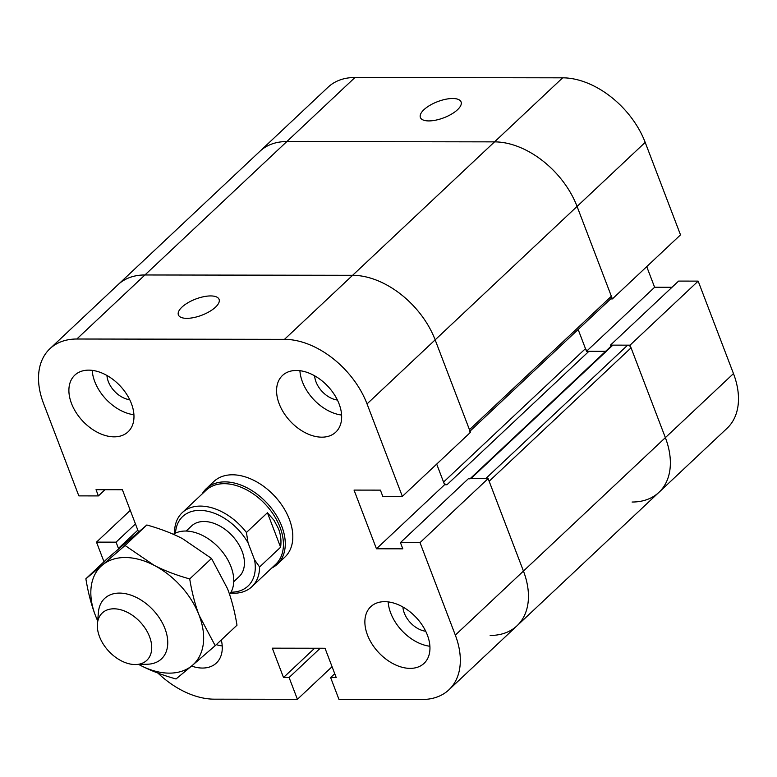 <?xml version="1.0" encoding="UTF-8"?>
<svg xmlns="http://www.w3.org/2000/svg" width="777" height="777" viewBox="0 0 777 777"><rect width="100%" height="100%" fill="white"/><g stroke="black" fill="none" stroke-linecap="round" stroke-linejoin="round"><path stroke-width="1.17" d="M457.507 109.742A21.775 8.644 159.1 0 1 435.965 120.114A21.775 8.644 159.1 0 1 420.386 117.482A21.775 8.644 159.1 0 1 437.645 101.632A21.775 8.644 159.1 0 1 461.082 101.942A21.775 8.644 159.1 0 1 457.507 109.742M632.07 502.029A75.194 49.631 -133.2 0 0 658.954 492.336L727.068 428.292A75.194 49.631 -133.2 0 0 733.478 373.601L698.164 281.119L678.593 281.08L610.469 345.124L610.926 346.319M470.27 478.554L611.761 345.532A3.108 2.049 46.8 0 1 612.868 345.134L627.651 345.153A3.108 2.049 46.8 0 1 631.06 347.824L665.365 437.645A75.194 49.631 46.8 0 1 658.954 492.336A75.194 49.631 -133.2 0 0 665.365 437.645L630.04 345.163L698.164 281.119M630.04 345.163L610.469 345.124M671.988 287.296L654.613 287.267L646.726 266.628M587.13 350.709L654.613 287.267M605.574 351.34L586.489 351.311L578.156 329.487L585.469 348.65A3.108 2.049 -133.2 0 0 588.888 351.321L605.574 351.34M610.673 298.912L612.383 298.922L680.506 234.877L645.192 142.385A75.194 49.631 -133.2 0 0 562.655 77.826L354.972 77.506A75.194 49.631 -133.2 0 0 328.088 87.189L259.965 151.243A75.194 49.631 -133.2 0 1 286.849 141.55A75.194 49.631 -133.2 0 0 259.965 151.243L118.046 284.664A75.194 49.631 46.8 0 1 144.93 274.971L352.622 275.301L144.93 274.971L354.972 77.506M612.383 298.922L577.068 206.429A75.194 49.631 -133.2 0 0 494.541 141.87L286.849 141.55L494.541 141.87A75.194 49.631 46.8 0 1 577.068 206.429L611.363 296.251A3.108 2.049 46.8 0 1 611.101 298.514L470.017 431.157M469.182 431.934A3.108 2.049 -133.2 0 0 469.454 429.671L435.149 339.86A75.194 49.631 -133.2 0 0 352.622 275.301A75.194 49.631 46.8 0 1 435.149 339.86L470.473 432.342L402.35 496.386L382.779 496.357L380.4 490.132L354.04 490.093L376.457 548.785L402.816 548.824L400.437 542.599L420.007 542.628L455.322 635.11A75.194 49.631 46.8 0 1 448.912 689.811A75.194 49.631 46.8 0 1 422.028 699.494L338.957 699.368L330.633 677.583L336.227 677.593L325.019 648.241L272.3 648.164L283.508 677.505L289.093 677.515L297.416 699.3L214.345 699.174A75.194 49.631 46.8 0 1 157.906 673.067M444.57 484.741L446.969 484.741A3.108 2.049 46.8 0 1 443.55 482.07L436.693 464.102L444.57 484.741L376.457 548.785M627.651 345.153L485.732 478.583L470.949 478.554A3.108 2.049 -133.2 0 0 469.842 478.962M490.151 635.45A75.194 49.631 -133.2 0 0 517.035 625.757A75.194 49.631 -133.2 0 0 523.445 571.066L489.141 481.254L631.06 347.824M149.563 636.713A32.508 21.455 46.8 0 1 135.79 664.539A32.508 21.455 46.8 0 1 97.416 623.717A32.508 21.455 46.8 0 1 120.173 609.615A32.508 21.455 46.8 0 1 149.563 636.713M135.79 664.539L147.416 664.228A41.482 27.38 -133.2 0 0 161.461 658.896A41.482 27.38 -133.2 0 0 164.996 628.719A41.482 27.38 -133.2 0 0 136.694 597.591A41.482 27.38 -133.2 0 0 104.633 598.445A41.482 27.38 -133.2 0 0 98.436 612.13L97.416 623.717M229.594 594.444A41.482 27.38 -133.2 0 0 230.992 566.676A41.482 27.38 -133.2 0 0 173.349 534.285M280.594 547.231L267.424 512.742L274.019 520.269L278.516 528.758C280.779 534.751 281.478 540.909 280.594 547.231L259.596 566.977L254.545 559.819L248.067 542.851L246.426 532.488A50.816 33.537 46.8 0 0 182.255 512.655A50.816 33.537 46.8 0 0 174.534 532.381L174.66 533.527M246.426 532.488L267.424 512.742M182.255 512.655L206.099 490.238A50.816 33.537 46.8 0 1 245.367 489.199A50.816 33.537 46.8 0 1 280.05 527.321A50.816 33.537 46.8 0 1 275.718 564.287L251.874 586.703A50.816 33.537 46.8 0 1 230.507 593.104M259.596 566.977A50.816 33.537 46.8 0 1 251.874 586.703M175.495 533.109A47.708 31.488 46.8 0 1 204.438 510.703A47.708 31.488 46.8 0 1 248.067 542.851M186.14 531.06L191.56 525.971A34.742 22.931 46.8 0 1 218.405 525.262A34.742 22.931 46.8 0 1 242.123 551.32A34.742 22.931 46.8 0 1 239.161 576.592L233.741 581.691M254.545 559.819A47.708 31.488 46.8 0 1 231.041 592.191M202.117 493.978A51.855 34.227 46.8 0 1 206.371 488.558A51.855 34.227 46.8 0 1 246.435 487.5A51.855 34.227 46.8 0 1 281.828 526.398A51.855 34.227 46.8 0 1 277.408 564.121A51.855 34.227 46.8 0 1 271.736 568.026M206.371 488.558L213.898 481.478A51.855 34.227 46.8 0 1 253.972 480.419A51.855 34.227 46.8 0 1 289.365 519.318A51.855 34.227 46.8 0 1 284.945 557.041L277.408 564.121M181.964 307.109A21.775 8.644 159.1 0 1 203.506 296.736A21.775 8.644 159.1 0 1 219.085 299.368A21.775 8.644 159.1 0 1 201.826 315.209A21.775 8.644 159.1 0 1 178.389 314.899A21.775 8.644 159.1 0 1 181.964 307.109M337.412 400.038A21.261 14.035 46.8 0 1 316.016 381.905A21.261 14.035 46.8 0 1 314.636 375.806M425.709 631.245A21.261 14.035 46.8 0 1 404.312 613.121A21.261 14.035 46.8 0 1 402.923 607.012M129.73 399.718A21.261 14.035 46.8 0 1 108.333 381.585A21.261 14.035 46.8 0 1 106.944 375.476M427.369 635.071A38.889 25.67 46.8 0 1 424.048 663.364A38.889 25.67 46.8 0 1 378.71 652.602A38.889 25.67 46.8 0 1 370.765 606.691A38.889 25.67 46.8 0 1 400.825 605.895A38.889 25.67 46.8 0 1 427.369 635.071M388.189 601.903A38.889 25.67 -133.2 0 0 429.904 646.26M131.391 403.535A38.889 25.67 46.8 0 1 128.069 431.827A38.889 25.67 46.8 0 1 82.731 421.076A38.889 25.67 46.8 0 1 74.796 375.155A38.889 25.67 46.8 0 1 104.846 374.359A38.889 25.67 46.8 0 1 131.391 403.535M92.21 370.367A38.889 25.67 -133.2 0 0 133.926 414.733M221.299 639.947A38.889 25.67 46.8 0 1 216.365 663.034A38.889 25.67 46.8 0 1 191.56 666.064M216.288 644.657A38.889 25.67 -133.2 0 0 222.212 645.94M339.073 403.865A38.889 25.67 46.8 0 1 335.761 432.148A38.889 25.67 46.8 0 1 290.413 421.396A38.889 25.67 46.8 0 1 282.478 375.476A38.889 25.67 46.8 0 1 312.529 374.689A38.889 25.67 46.8 0 1 339.073 403.865M299.903 370.687A38.889 25.67 -133.2 0 0 341.608 415.054M103.982 561.742L96.494 542.123L116.064 542.161L118.444 548.387L119.066 548.387M130.274 510.372L96.494 542.123M135.451 523.931L116.064 542.161M137.83 530.157L118.444 548.387M138.481 531.866L122.387 489.733L96.027 489.695L98.407 495.92L78.836 495.881L43.522 403.399A75.194 49.631 46.8 0 1 49.932 348.708A75.194 49.631 46.8 0 1 76.816 339.015L284.499 339.345A75.194 49.631 46.8 0 1 367.035 403.904L402.35 496.386M105.012 489.704L98.407 495.92M49.932 348.708L118.046 284.664A75.194 49.631 46.8 0 1 144.93 274.971L76.816 339.015M420.007 542.628L488.131 478.583L468.56 478.554L400.437 542.599M488.131 478.583L523.445 571.066A75.194 49.631 46.8 0 1 517.035 625.757L448.912 689.811M334.751 673.717L330.633 677.583M314.646 648.222L283.508 677.505M320.241 648.232L289.093 677.515M332.07 666.715L297.416 699.3M215.2 645.677L192.317 665.423A67.414 44.493 -133.2 0 0 199.165 615.403L215.2 645.677L236.995 625.194C234.771 611.616 231.624 599.456 227.544 588.723L211.509 558.449L182.469 538.616C172.067 533.265 160.188 528.719 146.843 524.99L107.663 558.284L85.868 578.778L102.166 565.229A67.414 44.493 -133.2 0 0 95.318 615.248A67.414 44.493 -133.2 0 0 97.679 620.794M176.02 678.972C162.675 675.242 150.796 670.697 140.394 665.345A67.414 44.493 -133.2 0 0 192.317 665.423L176.02 678.972M138.733 664.461A67.414 44.493 -133.2 0 0 140.394 665.345L138.714 664.461M97.659 620.988L95.318 615.248C91.239 604.506 88.092 592.356 85.868 578.778M102.166 565.229L125.048 545.483L154.089 565.306A67.414 44.493 -133.2 0 0 102.166 565.229M154.089 565.306C164.491 570.658 176.36 575.203 189.714 578.933C191.938 592.511 195.085 604.671 199.165 615.403A67.414 44.493 -133.2 0 0 154.089 565.306M211.509 558.449L189.714 578.933M146.843 524.99L125.048 545.483M455.322 635.11L733.478 373.601M367.035 403.904L645.192 142.385M284.499 339.345L562.655 77.826M469.454 429.671L611.363 296.251M443.55 482.07L585.469 348.65M446.969 484.741L588.888 351.321M470.949 478.554L612.868 345.134M658.954 492.336L517.035 625.757"/></g></svg>

